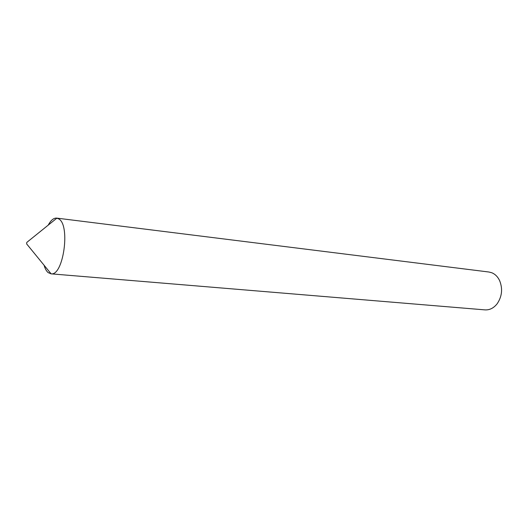 <?xml version="1.0" encoding="UTF-8"?>
<svg xmlns="http://www.w3.org/2000/svg" width="528" height="528" viewBox="0 0 528 528"><rect width="100%" height="100%" fill="white"/><g stroke="black" fill="none" stroke-linecap="round" stroke-linejoin="round"><path stroke-width="0.79" d="M26.809 242.451L26.618 243.877L26.809 242.451M48.22 225.133C50.886 220.222 53.704 217.879 56.687 218.11L58.786 218.929C70.574 225.133 63.393 276.038 51.11 273.841L48.147 272.62C46.438 271.161 45.071 268.693 44.062 265.214M56.687 218.11L488.908 272.012L491.786 272.752C495.132 274.124 497.726 276.712 499.58 280.52C502.874 288.691 502.069 296.432 497.171 303.745C493.713 308.101 489.647 310.147 484.975 309.883L50.899 273.827M26.618 243.877L51.11 273.841M26.77 242.425L56.899 218.137"/></g></svg>
